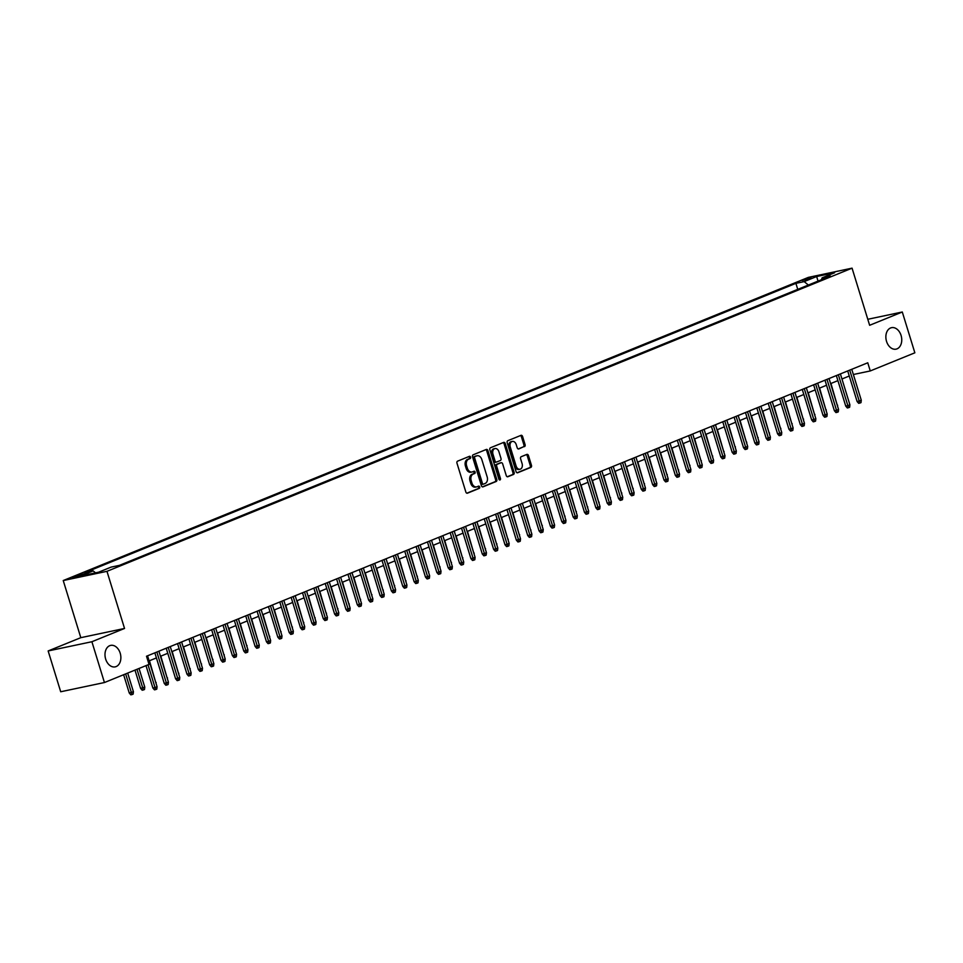 <?xml version="1.0" encoding="UTF-8"?>
<svg xmlns="http://www.w3.org/2000/svg" width="963" height="963" viewBox="0 0 963 963"><rect width="100%" height="100%" fill="white"/><g stroke="black" fill="none" stroke-linecap="round" stroke-linejoin="round"><path stroke-width="1.44" d="M470.57 457.124A1.18 0.831 78.1 0 0 469.45 456.318L457.606 461.145A1.685 1.192 78.1 0 0 456.98 463.191L465.851 492.033A1.685 1.192 78.1 0 0 467.452 493.176L479.297 488.361A1.18 0.831 78.1 0 0 478.611 486.122L477.082 486.736A5.381 3.816 78.1 0 1 476.613 486.881A5.381 3.816 78.1 0 1 471.93 483.065L471.196 480.657A5.381 3.816 78.1 0 1 473.182 474.085L474.723 473.459A1.18 0.831 78.1 0 0 474.025 471.22L472.496 471.846A5.381 3.816 78.1 0 1 472.026 471.99A5.381 3.816 78.1 0 1 467.356 468.162L466.61 465.767A5.381 3.816 78.1 0 1 468.608 459.182L470.137 458.557A1.18 0.831 78.1 0 0 470.57 457.124M472.026 471.99L470.847 472.231A5.381 3.816 78.1 0 1 466.164 468.415L465.43 466.008A5.381 3.816 78.1 0 1 467.416 459.435L468.957 458.809A1.18 0.831 78.1 0 0 468.776 456.594M466.85 493.2L478.117 488.614A1.18 0.831 78.1 0 0 477.949 486.387M476.613 486.881L475.433 487.134A5.381 3.816 78.1 0 1 470.751 483.318L470.016 480.91A5.381 3.816 78.1 0 1 472.002 474.338L473.531 473.712A1.18 0.831 78.1 0 0 473.363 471.485M886.538 341.371A10.978 7.788 78.1 0 0 896.072 349.148A10.978 7.788 78.1 0 0 901.079 335.461A10.978 7.788 78.1 0 0 891.545 327.673A10.978 7.788 78.1 0 0 886.538 341.371M105.665 659.089A10.978 7.788 78.1 0 0 115.199 666.865A10.978 7.788 78.1 0 0 120.194 653.167A10.978 7.788 78.1 0 0 110.673 645.391A10.978 7.788 78.1 0 0 105.665 659.089M802.203 280.462L811.219 278.054L802.203 280.462M524.45 446.651A1.685 1.192 78.1 0 0 525.076 444.593L522.584 436.504A1.685 1.192 78.1 0 0 520.983 435.348L507.826 440.705A1.685 1.192 78.1 0 0 507.2 442.763L516.072 471.593A1.685 1.192 78.1 0 0 517.685 472.749L530.842 467.392A1.685 1.192 78.1 0 0 531.456 465.334L528.458 455.559A1.685 1.192 78.1 0 0 526.845 454.416L521.212 456.703A1.685 1.192 78.1 0 0 520.598 458.761L522.09 463.612A4.502 3.19 78.1 0 1 520.032 469.222A4.502 3.19 78.1 0 1 516.12 466.032L510.282 447.049A4.502 3.19 78.1 0 1 512.328 441.427A4.502 3.19 78.1 0 1 516.24 444.629L517.215 447.783A1.685 1.192 78.1 0 0 518.828 448.939L523.27 446.892A1.685 1.192 78.1 0 0 523.896 444.834L521.404 436.745A1.685 1.192 78.1 0 0 520.405 435.589M869.637 325.289L902.295 312L914.85 352.807L870.263 370.948L867.759 362.786L146.508 656.236L149.024 664.398L104.437 682.538L91.894 641.731L124.54 628.454L106.965 571.324L852.062 268.159L869.637 325.289M487.916 450.612A1.685 1.192 78.1 0 0 486.303 449.456L473.158 454.813A1.685 1.192 78.1 0 0 472.532 456.871L481.404 485.701A1.685 1.192 78.1 0 0 483.005 486.857L496.162 481.5A1.685 1.192 78.1 0 0 496.788 479.442L487.916 450.612L486.736 450.853A1.685 1.192 78.1 0 0 485.737 449.697M490.492 447.759L503.649 442.402A1.685 1.192 78.1 0 1 505.25 443.558L514.122 472.388A1.685 1.192 78.1 0 1 513.508 474.446L507.874 476.733A1.685 1.192 78.1 0 1 506.261 475.59L502.662 463.889A1.685 1.192 78.1 0 0 501.061 462.746L497.329 464.262A1.685 1.192 78.1 0 0 496.703 466.321L500.447 478.491A1.18 0.831 78.1 0 1 498.882 479.129L489.866 449.817A1.685 1.192 78.1 0 1 490.492 447.759M81.47 575.164L85.382 573.358L72.731 577.499L81.47 575.164M106.965 571.324L63.233 580.545L808.33 277.392L852.062 268.159M797.749 289.357L795.907 283.351L84.876 572.636L93.158 570.89L95.53 572.841M795.907 283.351L804.177 281.605L816.672 276.513L834.644 272.734L822.149 277.813L830.419 276.068L119.4 565.365L111.118 567.111L98.623 572.191L80.663 575.982L93.158 570.89M124.54 628.454L80.808 637.675L48.15 650.952L91.894 641.731M48.15 650.952L60.705 691.759L104.437 682.538M902.295 312L867.795 319.283M80.808 637.675L63.233 580.545M853.362 374.511L870.263 370.948M149.109 660.883L156.415 657.922M160.472 656.272L167.767 653.299M171.823 651.65L179.13 648.677M183.187 647.028L190.481 644.054M194.538 642.405L201.845 639.432M205.901 637.783L213.196 634.81M217.265 633.16L224.56 630.187M228.616 628.538L235.923 625.565M239.98 623.916L247.274 620.942M251.331 619.293L258.638 616.332M262.694 614.671L269.989 611.71M274.046 610.048L281.352 607.087M285.409 605.438L292.704 602.465M296.773 600.816L304.067 597.842M308.124 596.193L315.431 593.22M319.487 591.571L326.782 588.598M330.839 586.949L338.145 583.975M342.202 582.326L349.497 579.353M353.553 577.704L360.86 574.73M364.917 573.081L372.212 570.108M376.28 568.459L383.575 565.498M387.632 563.837L394.938 560.875M398.995 559.214L406.29 556.253M410.346 554.604L417.653 551.63M421.71 549.981L429.004 547.008M433.061 545.359L440.368 542.386M444.425 540.737L451.719 537.763M455.788 536.114L463.083 533.141M467.139 531.492L474.446 528.518M478.503 526.869L485.797 523.896M489.854 522.247L497.161 519.274M501.217 517.625L508.512 514.663M512.569 513.002L519.876 510.041M523.932 508.38L531.227 505.419M535.296 503.769L542.59 500.796M546.647 499.147L553.954 496.174M558.01 494.525L565.305 491.551M569.362 489.902L576.668 486.929M580.725 485.28L588.02 482.307M592.076 480.657L599.383 477.684M603.44 476.035L610.735 473.062M614.791 471.413L622.098 468.439M626.155 466.79L633.449 463.829M637.518 462.168L644.813 459.207M648.869 457.545L656.176 454.584M660.233 452.935L667.528 449.962M671.584 448.313L678.891 445.339M682.948 443.69L690.242 440.717M694.299 439.068L701.606 436.095M705.662 434.445L712.957 431.472M717.026 429.823L724.32 426.85M728.377 425.201L735.684 422.227M739.74 420.578L747.035 417.605M751.092 415.956L758.399 412.995M762.455 411.333L769.75 408.372M773.807 406.711L781.113 403.75M785.17 402.101L792.465 399.127M796.533 397.478L803.828 394.505M807.885 392.856L815.192 389.883M819.248 388.233L826.543 385.26M830.6 383.611L837.906 380.638M841.963 378.989L849.258 376.015M822.149 277.813L821.463 279.715M808.366 285.048L804.177 281.605M816.672 276.513L818.032 281.112M482.403 486.869L494.982 481.753A1.685 1.192 78.1 0 0 495.608 479.694L486.736 450.853M475.072 456.558A1.18 0.831 78.1 0 0 474.639 457.991L482.415 483.306A1.18 0.831 78.1 0 0 483.546 484.112L485.159 483.45A5.381 3.816 78.1 0 0 487.158 476.878L481.825 459.568A5.381 3.816 78.1 0 0 477.154 455.752A5.381 3.816 78.1 0 0 476.685 455.896L473.892 456.799A1.18 0.831 78.1 0 0 473.447 458.244L474.639 457.991M483.342 484.16L482.367 484.365A1.18 0.831 78.1 0 1 481.235 483.558L473.447 458.244M477.154 455.752L475.975 456.005A5.381 3.816 78.1 0 0 475.505 456.149L476.685 455.896M473.892 456.799L475.505 456.149M507.26 476.757L512.316 474.699A1.685 1.192 78.1 0 0 512.942 472.64L504.07 443.799A1.685 1.192 78.1 0 0 503.071 442.643M500.17 462.926A1.685 1.192 78.1 0 0 499.881 462.998L496.138 464.515A1.685 1.192 78.1 0 0 495.524 466.574L499.267 478.743L500.447 478.491M499.243 479.73A1.18 0.831 78.1 0 0 499.267 478.743M498.93 451.755A4.502 3.19 78.1 0 0 495.018 448.565A4.502 3.19 78.1 0 0 492.972 454.187L495.03 460.868A1.685 1.192 78.1 0 0 496.631 462.023L500.363 460.507A1.685 1.192 78.1 0 0 500.989 458.448L498.93 451.755M495.018 448.565L493.838 448.818A4.502 3.19 78.1 0 0 491.78 454.428L492.972 454.187M496.342 462.084L495.451 462.276A1.685 1.192 78.1 0 1 493.838 461.121L491.78 454.428M518.214 448.951L523.27 446.892M512.328 441.427L511.148 441.68A4.502 3.19 78.1 0 0 509.102 447.301L510.282 447.049M520.032 469.222L518.852 469.475A4.502 3.19 78.1 0 1 514.94 466.285L509.102 447.301M517.071 472.761L529.662 467.645A1.685 1.192 78.1 0 0 530.276 465.586L527.267 455.812A1.685 1.192 78.1 0 0 526.279 454.644M133.424 691.723L133.147 694.118L132.003 694.588L130.824 694.841L129.247 692.999L133.424 691.723L127.682 673.077M132.003 694.588L125.635 673.919M129.247 692.999L123.625 674.738M146.003 665.626L152.888 688.015L155.019 687.57L148.013 664.807M157.065 686.727L156.788 689.135L155.657 689.604L155.019 687.57L157.065 686.727L147.556 655.815M155.657 689.604L154.465 689.845L152.888 688.015M144.775 687.101L144.498 689.508L143.367 689.965L142.187 690.218L140.61 688.376L144.775 687.101L139.045 668.466M143.367 689.965L136.999 669.297M140.61 688.376L134.989 670.116M155.789 682.611L149.458 660.75M156.138 682.478L156.03 683.381M167.153 677.988L160.809 656.128M167.49 677.856L167.393 678.759M178.516 673.366L172.172 651.506M178.853 673.233L178.745 674.136M154.85 652.842L164.252 683.393L166.37 682.948L156.861 652.023M168.417 682.105L168.14 684.512L167.008 684.982L166.37 682.948L168.417 682.105L158.907 651.193M167.008 684.982L165.829 685.223L164.252 683.393M166.214 648.231L175.603 678.771L177.734 678.325L168.224 647.401M179.78 677.495L179.503 679.89L178.372 680.36L177.734 678.325L179.78 677.495L170.27 646.57M178.372 680.36L177.18 680.612L175.603 678.771M177.565 643.609L186.966 674.148L189.097 673.703L179.575 642.79M191.131 672.872L190.867 675.28L189.723 675.737L189.097 673.703L191.131 672.872L181.622 641.948M189.723 675.737L188.543 675.99L186.966 674.148M188.929 638.987L198.318 669.526L200.448 669.08L190.939 638.168M202.495 668.25L202.218 670.657L201.086 671.115L200.448 669.08L202.495 668.25L192.985 637.337M201.086 671.115L199.907 671.367L198.318 669.526M189.867 668.743L183.524 646.883M190.205 668.611L190.108 669.526M200.28 634.364L209.681 664.903L211.812 664.458L202.302 633.546M213.846 663.627L213.581 666.035L212.438 666.492L211.812 664.458L213.846 663.627L204.337 632.715M212.438 666.492L211.258 666.745L209.681 664.903M201.231 664.133L194.887 642.261M201.568 663.989L201.46 664.903M211.643 629.742L221.033 660.281L223.163 659.836L213.654 628.923M225.21 659.005L224.933 661.412L223.801 661.87L223.163 659.836L225.21 659.005L215.7 628.093M223.801 661.87L222.622 662.123L221.033 660.281M212.582 659.511L206.238 637.638M212.931 659.366L212.823 660.281M222.995 625.119L232.396 655.659L234.527 655.213L225.017 624.301M236.573 654.383L236.296 656.79L235.153 657.248L234.527 655.213L236.573 654.383L227.063 623.47M235.153 657.248L233.973 657.5L232.396 655.659M223.946 654.888L217.602 633.028M224.283 654.744L224.186 655.659M234.358 620.497L243.759 651.036L245.878 650.591L236.368 619.678M247.924 649.76L247.647 652.168L246.516 652.625L245.878 650.591L247.924 649.76L238.415 618.848M246.516 652.625L245.336 652.878L243.759 651.036M235.297 650.266L228.953 628.406M235.646 650.121L235.538 651.036M245.721 615.875L255.111 646.426L257.241 645.968L247.732 615.056M259.288 645.138L259.011 647.545L257.879 648.015L257.241 645.968L259.288 645.138L249.778 614.225M257.879 648.015L256.688 648.255L255.111 646.426M246.66 645.643L240.317 623.783M246.997 645.499L246.901 646.414M257.073 611.252L266.474 641.803L268.605 641.346L259.083 610.434M270.639 640.515L270.374 642.923L269.231 643.392L268.605 641.346L270.639 640.515L261.129 609.603M269.231 643.392L268.051 643.633L266.474 641.803M258.024 641.021L251.68 619.161M258.361 640.889L258.253 641.791M268.436 606.63L277.826 637.181L279.956 636.724L270.447 605.811M282.003 635.893L281.726 638.3L280.594 638.77L279.956 636.724L282.003 635.893L272.493 604.981M280.594 638.77L279.414 639.011L277.826 637.181M269.375 636.399L263.031 614.538M269.712 636.266L269.616 637.169M279.788 602.007L289.189 632.559L291.32 632.113L281.81 601.189M293.354 631.271L293.089 633.678L291.945 634.148L291.32 632.113L293.354 631.271L283.844 600.358M291.945 634.148L290.766 634.388L289.189 632.559M291.151 597.397L300.54 627.936L302.671 627.491L293.161 596.566M304.717 626.66L304.44 629.056L303.309 629.525L302.671 627.491L304.717 626.66L295.208 595.736M303.309 629.525L302.129 629.778L300.54 627.936M302.502 592.775L311.904 623.314L314.034 622.868L304.525 591.956M316.081 622.038L315.804 624.445L314.66 624.903L314.034 622.868L316.081 622.038L306.571 591.113M314.66 624.903L313.481 625.156L311.904 623.314M280.739 631.776L274.395 609.916M281.076 631.644L280.967 632.547M292.09 627.154L285.746 605.294M292.439 627.021L292.331 627.924M303.453 622.531L297.11 600.671M303.79 622.399L303.682 623.302M313.866 588.152L323.267 618.691L325.386 618.246L315.876 587.334M327.432 617.415L327.155 619.823L326.024 620.28L325.386 618.246L327.432 617.415L317.922 586.503M326.024 620.28L324.844 620.533L323.267 618.691M314.805 617.909L308.461 596.049M315.154 617.777L315.045 618.691M325.229 583.53L334.618 614.069L336.749 613.624L327.239 582.711M338.795 612.793L338.519 615.201L337.387 615.658L336.749 613.624L338.795 612.793L329.286 581.881M337.387 615.658L336.195 615.911L334.618 614.069M326.168 613.299L319.824 591.426M326.505 613.154L326.409 614.069M336.581 578.907L345.982 609.447L348.1 609.001L338.591 578.089M350.147 608.171L349.882 610.578L348.738 611.036L348.1 609.001L350.147 608.171L340.637 577.258M348.738 611.036L347.559 611.288L345.982 609.447M337.519 608.676L331.188 586.804M337.869 608.532L337.76 609.447M347.944 574.285L357.333 604.824L359.464 604.379L349.954 573.466M361.51 603.548L361.233 605.956L360.102 606.413L359.464 604.379L361.51 603.548L352.001 572.636M360.102 606.413L358.922 606.666L357.333 604.824M348.883 604.054L342.539 582.194M349.22 603.909L349.124 604.824M359.295 569.663L368.697 600.202L370.827 599.756L361.318 568.844M372.862 598.926L372.597 601.333L371.453 601.791L370.827 599.756L372.862 598.926L363.352 568.014M371.453 601.791L370.274 602.044L368.697 600.202M360.246 599.431L353.903 577.571M360.583 599.287L360.475 600.202M370.659 565.04L380.048 595.591L382.179 595.134L372.669 564.222M384.225 594.303L383.948 596.711L382.817 597.18L382.179 595.134L384.225 594.303L374.715 563.391M382.817 597.18L381.637 597.421L380.048 595.591M371.598 594.809L365.254 572.949M371.947 594.665L371.838 595.579M382.01 560.418L391.411 590.969L393.542 590.512L384.032 559.599M395.588 589.681L395.312 592.089L394.168 592.558L393.542 590.512L395.588 589.681L386.079 558.769M394.168 592.558L392.988 592.799L391.411 590.969M382.961 590.187L376.617 568.326M383.298 590.054L383.19 590.957M393.373 555.795L402.775 586.347L404.893 585.889L395.384 554.977M406.94 585.059L406.663 587.466L405.531 587.936L404.893 585.889L406.94 585.059L397.43 554.146M405.531 587.936L404.352 588.176L402.775 586.347M394.312 585.564L387.969 563.704M394.661 585.432L394.553 586.335M405.676 580.942L399.332 559.082M406.013 580.809L405.917 581.712M417.027 576.319L410.695 554.459M417.376 576.187L417.268 577.09M404.737 551.173L414.126 581.724L416.257 581.279L406.747 550.355M418.303 580.436L418.026 582.844L416.895 583.313L416.257 581.279L418.303 580.436L408.794 549.524M416.895 583.313L415.703 583.554L414.126 581.724M416.088 546.563L425.49 577.102L427.608 576.656L418.098 545.732M429.654 575.826L429.39 578.221L428.246 578.691L427.608 576.656L429.654 575.826L420.145 544.902M428.246 578.691L427.066 578.944L425.49 577.102M427.452 541.94L436.841 572.479L438.972 572.034L429.462 541.122M441.018 571.203L440.741 573.611L439.61 574.068L438.972 572.034L441.018 571.203L431.508 540.279M439.61 574.068L438.43 574.321L436.841 572.479M428.391 571.697L422.047 549.837M428.728 571.565L428.631 572.467M438.803 537.318L448.204 567.857L450.335 567.412L440.825 536.499M452.369 566.581L452.104 568.989L450.961 569.446L450.335 567.412L452.369 566.581L442.86 535.669M450.961 569.446L449.781 569.699L448.204 567.857M439.754 567.075L433.41 545.214M440.091 566.942L439.983 567.857M450.166 532.695L459.556 563.235L461.686 562.789L452.177 531.877M463.733 561.959L463.456 564.366L462.324 564.824L461.686 562.789L463.733 561.959L454.223 531.046M462.324 564.824L461.145 565.076L459.556 563.235M451.105 562.464L444.762 540.592M451.442 562.32L451.346 563.235M461.518 528.073L470.919 558.612L473.05 558.167L463.54 527.255M475.096 557.336L474.819 559.744L473.676 560.201L473.05 558.167L475.096 557.336L465.574 526.424M473.676 560.201L472.496 560.454L470.919 558.612M462.469 557.842L456.125 535.97M462.806 557.697L462.697 558.612M472.881 523.451L482.282 553.99L484.401 553.544L474.891 522.632M486.447 552.714L486.171 555.121L485.039 555.579L484.401 553.544L486.447 552.714L476.938 521.802M485.039 555.579L483.859 555.832L482.282 553.99M473.82 553.219L467.476 531.359M474.169 553.075L474.061 553.99M485.183 548.597L478.84 526.737M485.521 548.453L485.424 549.367M496.535 543.975L490.203 522.115M496.884 543.83L496.776 544.745M484.233 518.828L493.634 549.367L495.764 548.922L486.255 518.01M497.811 548.091L497.534 550.499L496.402 550.956L495.764 548.922L497.811 548.091L488.301 517.179M496.402 550.956L495.211 551.209L493.634 549.367M495.596 514.206L504.997 544.757L507.116 544.3L497.606 513.387M509.162 543.469L508.885 545.877L507.754 546.346L507.116 544.3L509.162 543.469L499.653 512.557M507.754 546.346L506.574 546.587L504.997 544.757M506.959 509.583L516.349 540.135L518.479 539.677L508.97 508.765M520.526 538.847L520.249 541.254L519.117 541.724L518.479 539.677L520.526 538.847L511.016 507.934M519.117 541.724L517.925 541.964L516.349 540.135M507.898 539.352L501.554 517.492M508.235 539.22L508.139 540.123M518.311 504.961L527.712 535.512L529.843 535.055L520.321 504.143M531.877 534.224L531.612 536.632L530.469 537.101L529.843 535.055L531.877 534.224L522.367 503.312M530.469 537.101L529.289 537.342L527.712 535.512M519.262 534.73L512.918 512.87M519.599 534.597L519.49 535.5M529.674 500.339L539.063 530.89L541.194 530.444L531.684 499.52M543.24 529.602L542.963 532.009L541.832 532.479L541.194 530.444L543.24 529.602L533.731 498.69M541.832 532.479L540.652 532.72L539.063 530.89M530.613 530.107L524.269 508.247M530.95 529.975L530.854 530.878M541.025 495.728L550.427 526.267L552.557 525.822L543.048 494.898M554.604 524.991L554.327 527.387L553.183 527.856L552.557 525.822L554.604 524.991L545.082 494.067M553.183 527.856L552.004 528.109L550.427 526.267M541.976 525.485L535.633 503.625M542.313 525.353L542.205 526.255M552.389 491.106L561.79 521.645L563.909 521.2L554.399 490.287M565.955 520.369L565.678 522.777L564.547 523.234L563.909 521.2L565.955 520.369L556.445 489.445M564.547 523.234L563.367 523.487L561.79 521.645M553.328 520.863L546.984 499.003M553.677 520.73L553.569 521.633M563.74 486.484L573.141 517.023L575.272 516.577L565.763 485.665M577.319 515.747L577.042 518.154L575.91 518.612L575.272 516.577L577.319 515.747L567.809 484.834M575.91 518.612L574.718 518.864L573.141 517.023M564.691 516.24L558.347 494.38M565.028 516.108L564.932 517.023M575.104 481.861L584.505 512.4L586.623 511.955L577.114 481.043M588.67 511.124L588.393 513.532L587.261 513.989L586.623 511.955L588.67 511.124L579.16 480.212M587.261 513.989L586.082 514.242L584.505 512.4M576.043 511.63L569.711 489.758M576.392 511.485L576.283 512.4M586.467 477.239L595.856 507.778L597.987 507.332L588.477 476.42M600.033 506.502L599.756 508.909L598.625 509.367L597.987 507.332L600.033 506.502L590.524 475.59M598.625 509.367L597.433 509.62L595.856 507.778M587.406 507.007L581.062 485.135M587.743 506.863L587.647 507.778M597.818 472.616L607.22 503.155L609.35 502.71L599.829 471.798M611.385 501.879L611.12 504.287L609.976 504.744L609.35 502.71L611.385 501.879L601.875 470.967M609.976 504.744L608.797 504.997L607.22 503.155M598.769 502.385L592.426 480.525M599.106 502.241L598.998 503.155M609.182 467.994L618.571 498.533L620.702 498.088L611.192 467.175M622.748 497.257L622.471 499.665L621.34 500.122L620.702 498.088L622.748 497.257L613.238 466.345M621.34 500.122L620.16 500.375L618.571 498.533M610.121 497.763L603.777 475.903M610.458 497.618L610.361 498.533M620.533 463.372L629.934 493.923L632.065 493.465L622.555 462.553M634.111 492.635L633.835 495.042L632.691 495.512L632.065 493.465L634.111 492.635L624.59 461.722M632.691 495.512L631.511 495.752L629.934 493.923M621.484 493.14L615.14 471.28M621.821 492.996L621.713 493.911M631.897 458.749L641.286 489.3L643.416 488.843L633.907 457.931M645.463 488.012L645.186 490.42L644.054 490.889L643.416 488.843L645.463 488.012L635.953 457.1M644.054 490.889L642.875 491.13L641.286 489.3M632.835 488.518L626.492 466.658M633.185 488.385L633.076 489.288M643.248 454.127L652.649 484.678L654.78 484.22L645.27 453.308M656.826 483.39L656.549 485.797L655.418 486.267L654.78 484.22L656.826 483.39L647.317 452.478M655.418 486.267L654.226 486.508L652.649 484.678M644.199 483.895L637.855 462.035M644.536 483.763L644.44 484.666M654.611 449.504L664.013 480.056L666.131 479.61L656.622 448.686M668.178 478.767L667.901 481.175L666.769 481.644L666.131 479.61L668.178 478.767L658.668 447.855M666.769 481.644L665.589 481.885L664.013 480.056M655.55 479.273L649.218 457.413M655.899 479.141L655.791 480.043M665.975 444.894L675.364 475.433L677.495 474.988L667.985 444.063M679.541 474.157L679.264 476.553L678.133 477.022L677.495 474.988L679.541 474.157L670.031 443.233M678.133 477.022L676.941 477.275L675.364 475.433M666.914 474.651L660.57 452.791M667.251 474.518L667.154 475.421M677.326 440.272L686.727 470.811L688.858 470.365L679.336 439.453M690.892 469.535L690.627 471.942L689.484 472.4L688.858 470.365L690.892 469.535L681.383 438.61M689.484 472.4L688.304 472.652L686.727 470.811M678.277 470.028L671.933 448.168M678.614 469.896L678.506 470.799M688.689 435.649L698.079 466.188L700.209 465.743L690.7 434.831M702.256 464.912L701.979 467.32L700.847 467.777L700.209 465.743L702.256 464.912L692.746 434M700.847 467.777L699.668 468.03L698.079 466.188M689.628 465.406L683.285 443.546M689.965 465.273L689.869 466.188M700.041 431.027L709.442 461.566L711.573 461.121L702.063 430.208M713.619 460.29L713.342 462.697L712.199 463.155L711.573 461.121L713.619 460.29L704.097 429.378M712.199 463.155L711.019 463.408L709.442 461.566M700.992 460.796L694.648 438.923M701.329 460.651L701.22 461.566M711.404 426.404L720.793 456.944L722.924 456.498L713.414 425.586M724.97 455.668L724.694 458.075L723.562 458.532L722.924 456.498L724.97 455.668L715.461 424.755M723.562 458.532L722.382 458.785L720.793 456.944M712.343 456.173L705.999 434.301M712.692 456.029L712.584 456.944M722.756 421.782L732.157 452.321L734.288 451.876L724.778 420.963M736.334 451.045L736.057 453.453L734.913 453.91L734.288 451.876L736.334 451.045L726.824 420.133M734.913 453.91L733.734 454.163L732.157 452.321M723.707 451.551L717.363 429.691M724.044 451.406L723.947 452.321M734.119 417.16L743.52 447.699L745.639 447.253L736.129 416.341M747.685 446.423L747.408 448.83L746.277 449.288L745.639 447.253L747.685 446.423L738.176 415.51M746.277 449.288L745.097 449.54L743.52 447.699M735.058 446.928L728.726 425.068M735.407 446.784L735.299 447.699M746.421 442.306L740.078 420.446M746.758 442.161L746.662 443.076M757.785 437.684L751.441 415.823M758.122 437.551L758.013 438.454M769.136 433.061L762.792 411.201M769.473 432.929L769.377 433.832M780.499 428.439L774.156 406.579M780.837 428.306L780.728 429.209M791.851 423.816L785.507 401.956M792.2 423.684L792.092 424.587M745.482 412.537L754.872 443.088L757.002 442.631L747.493 411.719M759.049 441.8L758.772 444.208L757.64 444.677L757.002 442.631L759.049 441.8L749.539 410.888M757.64 444.677L756.449 444.918L754.872 443.088M756.834 407.915L766.235 438.466L768.366 438.009L758.844 407.096M770.4 437.178L770.135 439.585L768.992 440.055L768.366 438.009L770.4 437.178L760.89 406.266M768.992 440.055L767.812 440.296L766.235 438.466M768.197 403.292L777.586 433.844L779.717 433.386L770.207 402.474M781.763 432.556L781.487 434.963L780.355 435.432L779.717 433.386L781.763 432.556L772.254 401.643M780.355 435.432L779.175 435.673L777.586 433.844M779.549 398.67L788.95 429.221L791.08 428.776L781.571 397.851M793.115 427.933L792.85 430.341L791.706 430.81L791.08 428.776L793.115 427.933L783.605 397.021M791.706 430.81L790.527 431.051L788.95 429.221M790.912 394.06L800.301 424.599L802.432 424.153L792.922 393.229M804.478 423.323L804.201 425.718L803.07 426.188L802.432 424.153L804.478 423.323L794.969 392.398M803.07 426.188L801.89 426.44L800.301 424.599M802.263 389.437L811.665 419.976L813.795 419.531L804.286 388.619M815.842 418.7L815.565 421.108L814.421 421.565L813.795 419.531L815.842 418.7L806.332 387.776M814.421 421.565L813.241 421.818L811.665 419.976M803.214 419.194L796.87 397.334M803.551 419.061L803.443 419.964M813.627 384.815L823.028 415.354L825.147 414.909L815.637 383.996M827.193 414.078L826.916 416.485L825.785 416.943L825.147 414.909L827.193 414.078L817.683 383.166M825.785 416.943L824.605 417.196L823.028 415.354M814.566 414.572L808.222 392.711M814.915 414.439L814.806 415.354M824.99 380.192L834.379 410.732L836.51 410.286L827 379.374M838.556 409.456L838.279 411.863L837.148 412.32L836.51 410.286L838.556 409.456L829.047 378.543M837.148 412.32L835.956 412.573L834.379 410.732M825.929 409.961L819.585 388.089M826.266 409.817L826.17 410.732M836.341 375.57L845.743 406.109L847.861 405.664L838.352 374.751M849.908 404.833L849.643 407.241L848.499 407.698L847.861 405.664L849.908 404.833L840.398 373.921M848.499 407.698L847.32 407.951L845.743 406.109M837.292 405.339L830.949 383.467M837.629 405.194L837.521 406.109M847.705 370.948L857.094 401.487L859.225 401.041L849.715 370.129M861.271 400.211L860.994 402.618L859.863 403.076L859.225 401.041L861.271 400.211L851.761 369.298M859.863 403.076L858.683 403.328L857.094 401.487M74.344 577.355L74.139 576.705M76.944 576.693L76.643 575.693M467.416 459.435L468.608 459.182M465.43 466.008L466.61 465.767M466.164 468.415L467.356 468.162M473.531 473.712L474.723 473.459M472.002 474.338L473.182 474.085M470.016 480.91L471.196 480.657M470.751 483.318L471.93 483.065M478.117 488.614L479.297 488.361M468.957 458.809L470.137 458.557M495.608 479.694L496.788 479.442M494.982 481.753L496.162 481.5M481.235 483.558L482.415 483.306M504.07 443.799L505.25 443.558M512.942 472.64L514.122 472.388M512.316 474.699L513.508 474.446M499.881 462.998L501.061 462.746M496.138 464.515L497.329 464.262M495.524 466.574L496.703 466.321M493.838 461.121L495.03 460.868M514.94 466.285L516.12 466.032M527.267 455.812L528.458 455.559M530.276 465.586L531.456 465.334M529.662 467.645L530.842 467.392M521.404 436.745L522.584 436.504M523.896 444.834L525.076 444.593M482.258 484.389L483.45 484.136M500.026 462.95L501.205 462.697M495.307 462.312L496.487 462.071"/></g></svg>
